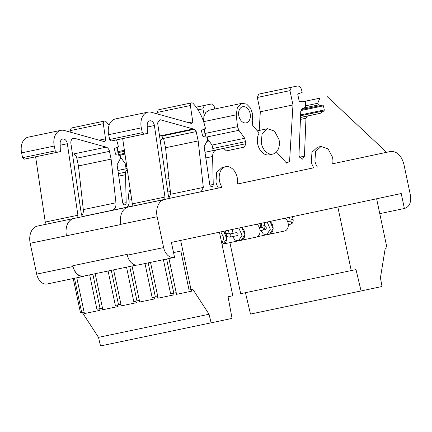 <?xml version="1.0" encoding="UTF-8"?>
<svg xmlns="http://www.w3.org/2000/svg" width="432" height="432" viewBox="0 0 432 432"><rect width="100%" height="100%" fill="white"/><g stroke="black" fill="none" stroke-linecap="round" stroke-linejoin="round"><path stroke-width="0.65" d="M229.576 234.058L236.655 232.551C238.275 233.269 238.491 234.279 237.298 235.586L230.143 237.109C228.096 237.303 226.719 236.185 226.012 233.755L225.412 230.915M143.915 134.158L111.267 140.978L109.674 139.482L142.322 132.662L143.915 134.158L147.398 133.418L147.209 125.248A5.103 3.559 -101.8 0 1 149.796 120.83A5.103 3.559 -101.8 0 1 154.321 125.086A5.103 3.559 -101.8 0 1 154.397 125.523L147.247 127.013M142.322 132.662L141.313 127.85A13.975 9.742 -101.8 0 1 147.982 112.142A13.975 9.742 -101.8 0 1 151.394 112.277L191.608 123.498L192.78 121.867L190.361 105.511A2.549 1.777 -101.8 0 1 191.619 102.865A2.549 1.777 -101.8 0 1 193.12 103.459A41.315 28.804 -101.8 0 1 205.4 128.277A41.315 28.804 -101.8 0 1 205.432 128.428L201.415 130.405L202.565 135.864L203.164 136.582L207.284 137.236L207.668 139.055L207.554 140.13L204.136 146.615L209.725 184.324A2.495 1.739 -101.8 0 0 209.763 184.534A2.495 1.739 -101.8 0 0 211.972 186.613A2.495 1.739 -101.8 0 0 213.241 184.459L212.593 156.519C212.668 152.869 213.959 150.665 216.464 149.899L223.695 148.36L226.411 150.914L244.447 147.08L226.357 150.86M279.088 139.946A12.955 9.034 78.2 0 0 279.007 139.525L274.536 131.123L267.521 128.72L262.116 133.585L261.252 142.857A12.955 9.034 78.2 0 0 261.338 143.278A12.955 9.034 78.2 0 0 272.824 154.084A12.955 9.034 78.2 0 0 279.088 139.946M244.712 138.251L245.867 143.721L213.219 150.541L212.063 145.071L244.712 138.251L238.891 130.313L237.519 126.668L236.228 114.836L237.427 107.206L242.093 103.291L246.71 104.161L250.652 108.265L252.715 114.361L252.261 120.587L252.769 125.588L259.2 132.991A12.955 9.034 78.2 0 0 257.623 143.613A12.955 9.034 78.2 0 0 257.71 144.04A12.955 9.034 78.2 0 0 269.195 154.84L272.824 154.084M238.853 115.976A8.273 5.767 -101.8 0 1 242.8 106.682A8.273 5.767 -101.8 0 1 250.133 113.578A8.273 5.767 -101.8 0 1 246.186 122.872A8.273 5.767 -101.8 0 1 238.853 115.976M317.396 167.033A12.922 9.007 -101.8 0 1 314.901 160.985L315.608 151.486L321.073 146.464L317.444 147.22L311.98 152.242L311.278 161.746A12.922 9.007 78.2 0 0 313.772 167.789L237.346 184.048A12.922 9.007 78.2 0 0 237.195 177.476A12.922 9.007 78.2 0 0 225.742 166.703A12.922 9.007 78.2 0 0 219.569 181.224A12.922 9.007 -101.8 0 0 222.08 187.294L73.872 218.473A15.509 10.811 -101.8 0 0 66.458 235.694A15.304 10.67 -101.8 0 1 73.559 218.543L37.282 226.12A15.304 10.67 -101.8 0 0 30.181 243.275L120.911 224.527A15.509 10.811 -101.8 0 1 120.868 224.327A15.304 10.67 -101.8 0 1 127.969 207.171M225.742 166.703L222.113 167.459L216.648 172.481L215.941 181.985A12.922 9.007 78.2 0 0 218.452 188.055L222.08 187.294M332.689 163.766L390.452 151.497L332.689 163.782A12.922 9.007 78.2 0 0 332.527 157.237L328.072 148.856L321.073 146.464M99.085 140.168L105.532 138.818L103.297 123.703A2.549 1.777 -101.8 0 1 104.549 121.057A2.549 1.777 -101.8 0 1 104.555 121.057A2.549 1.777 -101.8 0 1 106.056 121.651A41.315 28.804 -101.8 0 1 109.075 125.307M70.913 132.305L70.648 130.529A2.549 1.777 -101.8 0 1 71.901 127.883A2.549 1.777 -101.8 0 1 71.906 127.877A2.549 1.777 -101.8 0 1 71.912 127.877L104.555 121.057M35.613 156.789L45.263 222.059L77.911 215.239A2.549 1.777 -101.8 0 1 76.658 217.885L83.641 216.4A2.549 1.777 -101.8 0 1 83.635 216.4A2.549 1.777 -101.8 0 1 81.335 214.051L70.918 143.602A5.103 3.559 -101.8 0 1 73.424 138.31A5.103 3.559 -101.8 0 1 73.435 138.305A5.103 3.559 -101.8 0 1 74.677 138.359L72.311 138.85M55.264 150.854L54.248 146.043L21.6 152.863L22.615 157.675L55.264 150.854L56.857 152.35L60.334 151.61L60.145 143.44A5.103 3.559 -101.8 0 1 62.726 139.023A5.103 3.559 -101.8 0 1 62.737 139.023A5.103 3.559 -101.8 0 1 67.338 143.716L60.188 145.206M54.248 146.043A13.975 9.742 -101.8 0 1 60.896 130.34A13.975 9.742 -101.8 0 1 60.923 130.334A13.975 9.742 -101.8 0 1 64.33 130.469L103.653 141.442A2.549 1.777 -101.8 0 0 104.274 141.464A2.549 1.777 -101.8 0 1 104.274 141.464A2.549 1.777 -101.8 0 0 105.532 138.818M21.6 152.863A13.975 9.742 -101.8 0 1 28.247 137.16A13.975 9.742 -101.8 0 1 28.274 137.155A13.975 9.742 -101.8 0 1 28.296 137.155M229.921 242.638L240.678 293.695L356.011 269.579L361.066 290.963L382.039 286.502L380.43 277.819L385.225 248.303L386.986 247.93L376.623 198.763M361.066 290.963L250.495 314.069L245.446 292.696M351.248 270.589L337.851 207.009M172.39 293.479L173.378 294.997L158.139 298.177L157.151 296.66L155.39 297.032L148.192 262.883M158.139 298.177L150.509 262.397M163.426 259.697L170.624 293.846L173.815 293.182L166.617 259.027M190.82 289.629L191.803 291.146L176.569 294.327L175.581 292.81L173.815 293.182M176.569 294.327L168.939 258.547M173.534 252.58L180.846 251.051L189.054 289.996L192.775 289.213L209.061 314.248L211.091 322.839L100.526 345.946L98.496 337.354L209.061 314.248M98.68 308.885L99.662 310.397L84.429 313.583L83.435 312.061L81.675 312.433L74.477 278.284M84.429 313.583L76.793 277.798M89.662 274.86L96.914 309.253L100.105 308.583L92.853 274.19M117.104 305.03L118.093 306.547L102.854 309.733L101.866 308.21L100.105 308.583M102.854 309.733L95.175 273.704M108.092 271.004L115.339 305.402L118.53 304.733L111.283 270.34M135.535 301.18L136.517 302.697L121.284 305.878L120.296 304.36L118.53 304.733M121.284 305.878L113.6 269.854M126.522 267.154L133.769 301.552L136.96 300.883L129.713 266.49M153.959 297.329L154.948 298.847L139.714 302.027L138.721 300.51L136.96 300.883M139.714 302.027L132.03 266.004M145.001 263.547L152.194 297.702L155.39 297.032M73.246 278.543L80.444 312.692L81.675 312.433M180.652 240.43L191.009 289.591M98.496 337.354L82.21 312.325M211.091 322.839L232.065 318.384L228.058 296.773L232.826 295.758L219.429 232.184M131.69 199.584L128.941 200.162A12.922 9.007 -101.8 0 1 130.205 189.524M128.941 200.162A6.464 4.504 -101.8 0 1 125.869 207.419L83.128 216.4M47.185 283.986A11.831 8.246 -101.8 0 1 47.169 283.991A11.831 8.246 -101.8 0 1 36.682 274.126L30.181 243.275M83.803 276.08L83.462 276.404C78.419 276.761 74.914 273.478 72.954 266.544L72.787 265.739A12.404 8.651 -101.8 0 0 83.781 276.086A12.404 8.651 -101.8 0 0 83.803 276.08L136.161 265.14L83.781 276.086M72.787 265.739L127.197 254.372L127.37 255.177L163.647 247.595L157.145 216.745A15.304 10.67 -101.8 0 1 164.246 199.589M390.452 151.497C396.922 151.146 401.404 155.412 403.898 164.284L410.4 195.134C411.399 202.543 409.396 206.993 404.379 208.494L379.76 213.651L404.379 208.494L401.225 193.536L171.391 242.401L174.544 257.359A11.831 8.246 -101.8 0 1 174.134 257.461A11.831 8.246 -101.8 0 1 163.647 247.595M126.279 162.999L125.005 163.264L126.16 168.745M164.479 142.754L164.106 142.344L164.273 141.793M22.615 157.675L24.208 159.17L56.857 152.35M118.757 176.126L125.534 174.712L126.176 202.651A2.495 1.739 -101.8 0 1 124.918 204.806A2.495 1.739 -101.8 0 1 124.913 204.806A2.495 1.739 -101.8 0 1 122.666 202.516L117.077 164.808L120.496 158.323L120.609 157.248L120.226 155.428L116.473 154.834A1.528 1.069 -101.8 0 1 115.393 153.549L114.35 148.597L118.368 146.621A41.315 28.804 -101.8 0 0 116.543 139.876M125.534 174.712L125.474 172.157L127.197 169.204M118.384 173.642L125.474 172.157M117.92 170.5L127.105 168.577M117.315 147.139L117.914 152.68L124.551 151.292M119.124 155.255L118.633 154.58L124.843 153.279M118.633 154.58L117.914 152.68M196.182 107.179L204.32 105.478L202.894 108.837L204.25 115.263M198.013 109.858L202.894 108.837M214.742 109.01L214.202 106.434L211.545 103.945L204.32 105.478M196.166 107.158L211.545 103.945M37.282 226.12L44.183 224.656M83.462 276.404L47.169 283.991M112.136 210.341A7.652 5.335 -101.8 0 0 113.81 209.52A7.652 5.335 -101.8 0 0 115.911 205.367A7.652 5.335 -101.8 0 0 115.943 202.797L83.295 209.617A7.652 5.335 -101.8 0 1 83.263 212.182A7.652 5.335 -101.8 0 1 81.929 215.552M73.559 218.543L73.872 218.473M162.788 137.419A8.273 5.767 -101.8 0 1 160.234 140.654M205.081 136.885L205.195 135.027M125.005 163.264L120.604 157.27M127.1 168.545L117.914 170.467L127.105 168.572M77.911 215.239L67.338 143.716M72.409 153.652L73.553 153.976L106.202 147.15L74.677 138.359M83.295 209.617L78.473 165.947L111.121 159.127L109.48 151.357L76.831 158.177L78.473 165.947M115.943 202.797L111.121 159.127M45.263 222.059A2.549 1.777 -101.8 0 1 44.021 224.705L76.658 217.885M73.553 153.976A5.103 3.559 -101.8 0 1 76.831 158.177M106.202 147.15A5.103 3.559 -101.8 0 1 107.26 147.668A5.103 3.559 -101.8 0 1 109.48 151.357M302.891 101.725L319.858 98.183L317.693 103.286L318.443 104.938L304.544 107.843M317.693 103.286L305.467 105.845M300.613 114.912L324.302 109.96L324.043 110.862L320.252 113.324L307.395 116.057L305.98 118.244L300.429 119.405M307.395 116.057L300.505 117.499M299.527 157.199L304.436 156.173L302.497 159.154L299.106 155.968L298.993 154.656L300.775 110.954L302.189 108.767L304.225 108.335L305.44 106.461L305.629 101.833L299.624 101.601L299.182 101.115L297.788 94.505L298.031 93.857L302.146 92.426L301.698 90.31A5.103 3.559 -101.8 0 0 297.178 86.054L258.73 94.111L257.31 97.465L289.958 90.644L291.379 87.286L258.73 94.111M291.379 87.286L297.167 86.054A5.103 3.559 -101.8 0 1 297.178 86.054M288.068 162.432L286.281 162.805L289.548 161.746L285.995 162.491M160.618 135.783L193.266 128.957L194.411 129.276L161.762 136.102L159.467 135.459M324.302 109.96L323.433 105.835L322.769 105.106L301.714 109.507M323.433 105.835L301.061 110.511M324.043 110.862L300.58 115.765M193.266 128.957L159.953 119.664L157.615 122.926L168.561 196.97L169.938 198.369L131.069 206.512A2.549 1.777 -101.8 0 0 132.322 203.866L122.672 138.596M194.411 129.276L196.209 131.587L163.566 138.413L161.762 136.102M192.78 121.867L188.768 122.704M288.036 162.443L286.573 163.123L276.442 151.978M245.867 143.721L244.447 147.08M203.321 187.434L170.672 194.254L165.532 147.755L198.18 140.935L203.321 187.434L201.15 191.732L169.846 198.272M169.052 197.467L170.672 194.254M313.772 167.789L237.352 184.037M218.452 188.055L201.15 191.732M174.134 257.461L137.857 265.037A11.831 8.246 -101.8 0 1 127.37 255.177M319.858 98.183L302.778 101.72M327.245 96.611L386.591 152.307L390.22 151.546M320.252 113.324L300.51 117.45M304.436 156.173L305.98 118.244M259.195 130.459L260.323 111.764L292.972 104.938L289.958 90.644M260.323 111.764L257.31 97.465M289.548 161.746L292.972 104.938M236.228 114.836L203.58 121.657L203.882 116.5L205.826 112.412L209.444 110.117L242.093 103.291M238.891 130.313L206.242 137.133L204.871 133.488L204.374 128.947M212.063 145.071L207.668 139.077M204.979 152.275L223.695 148.36M157.977 114.113L157.712 112.336A2.549 1.777 -101.8 0 1 158.971 109.685L191.619 102.865M141.313 127.85L108.664 134.671A13.975 9.742 -101.8 0 1 108.254 131.409A13.975 9.742 -101.8 0 1 109.139 125.113A13.975 9.742 -101.8 0 1 112.023 120.658A13.975 9.742 -101.8 0 1 115.333 118.962L147.982 112.142M132.322 203.866L164.97 197.046L154.397 125.523M164.97 197.046A2.549 1.777 -101.8 0 1 163.728 199.687M108.664 134.671L109.674 139.482M198.18 140.935L196.209 131.587M163.566 138.413L165.532 147.755M322.769 105.106L318.443 104.938M297.167 86.054L264.519 92.88A5.103 3.559 -101.8 0 1 264.53 92.875A5.103 3.559 -101.8 0 1 264.546 92.875M238.826 228.058L242.06 235.294L238.426 240.867L235.067 240.03L232.551 236.596M231.903 233.561L232.848 229.333M256.397 237.076A6.977 5 -102 0 0 256.408 237.071A6.977 5 -102 0 0 260.059 231.493A6.977 5 -102 0 0 256.835 224.23M238.426 240.867L241.245 240.268A6.955 4.984 -102 0 0 241.245 240.268A6.955 4.984 -102 0 0 244.879 234.695A6.955 4.984 -102 0 0 241.65 227.459M241.677 227.453L244.901 234.711L241.25 240.295L240.824 240.359M241.25 240.295L256.408 237.071M220.763 231.903L223.884 237.919L221.891 243.875M221.978 244.301L223.106 244.058A6.955 4.984 -102 0 0 223.106 244.058A6.955 4.984 -102 0 0 226.741 238.534A6.955 4.984 -102 0 0 223.582 231.304M223.609 231.298L226.757 238.556L223.112 244.085L222.685 244.15M223.112 244.085L237.902 240.943M267.149 222.037L270.313 229.268L266.679 234.797L263.342 233.971L260.825 230.585M260.156 227.491L261.058 223.333M264.913 226.476C266.528 227.194 266.744 228.209 265.55 229.511L263.007 230.051M270 221.432L273.148 228.69L269.503 234.22L284.661 231.001A6.977 5 -102 0 0 284.661 231.001A6.977 5 -102 0 0 288.306 225.466A6.977 5 -102 0 0 285.158 218.209M266.679 234.797L269.498 234.198A6.955 4.984 -102 0 0 269.498 234.198A6.955 4.984 -102 0 0 273.132 228.668A6.955 4.984 -102 0 0 269.973 221.438M269.503 234.22L269.077 234.284M289.494 217.291L290.077 220.066L293.112 219.429C293.447 221.94 292.637 223.522 290.687 224.17L288.301 224.678M287.658 221.643L290.045 221.135A1.55 1.112 78 0 1 290.045 221.135L290.045 221.135A1.55 1.112 78 0 1 291.454 222.426A1.55 1.112 78 0 1 290.687 224.17M230.137 237.109L230.909 235.364L229.046 233.118L226.012 233.755M261.225 223.301L261.824 226.141L264.859 225.499C265.194 228.015 264.384 229.597 262.435 230.24L260.053 230.747M259.405 227.713L261.792 227.205A1.55 1.112 78 0 1 261.792 227.205L261.792 227.205A1.55 1.112 78 0 1 263.201 228.496A1.55 1.112 78 0 1 262.435 230.24M103.297 123.703L70.648 130.529M170.365 191.506L167.832 192.035M131.668 206.21L125.869 207.419M36.682 274.126L72.954 266.544M120.868 224.327L157.145 216.745M125.723 166.671L126.792 166.444M117.806 151.681L124.405 150.304M124.967 154.116L119.356 155.293M126.176 202.651L122.888 203.337M292.82 86.978L260.172 93.803M245.43 141.653L212.782 148.478M226.363 150.865L243.005 147.382M204.871 133.488L237.519 126.668M204.979 152.296L216.464 149.899M205.816 157.934L212.593 156.519M209.952 185.144L213.241 184.459M190.361 105.511L157.712 112.336M290.077 220.066L289.948 221.179M261.824 226.141L261.695 227.248M261.76 227.146L259.384 227.653M209.056 140.967L206.874 141.421M168.939 178.567L165.937 179.194M60.923 130.334L28.274 137.155M257.267 130.864L267.521 128.72M264.26 222.653L264.859 225.499M229.046 233.118L228.447 230.267M292.523 216.643L293.112 219.429M266.155 234.868L257.321 236.747"/></g></svg>

